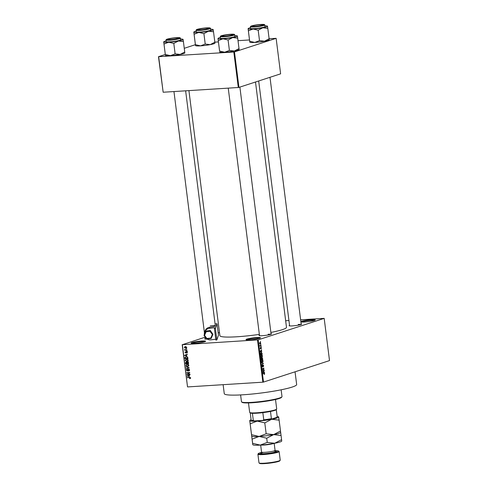 <?xml version="1.0" encoding="UTF-8"?>
<svg xmlns="http://www.w3.org/2000/svg" width="488" height="488" viewBox="0 0 488 488"><rect width="100%" height="100%" fill="white"/><g stroke="black" fill="none" stroke-linecap="round" stroke-linejoin="round"><path stroke-width="0.73" d="M201.873 341.014A7.296 0.799 172.8 0 1 205.564 341.338A7.296 0.799 172.8 0 1 194.846 343.302A7.296 0.799 172.8 0 1 191.174 343.155A7.296 0.799 172.8 0 1 194.303 341.996A7.296 0.799 172.8 0 1 201.873 341.014M205.009 341.649A6.808 0.744 -7.2 0 0 201.696 341.57A6.808 0.744 -7.2 0 0 191.796 343.314M256.749 337.556A7.296 0.799 172.8 0 1 260.44 337.873A7.296 0.799 172.8 0 1 249.722 339.837A7.296 0.799 172.8 0 1 246.05 339.691A7.296 0.799 172.8 0 1 249.179 338.532A7.296 0.799 172.8 0 1 256.749 337.556M259.884 338.184A6.808 0.744 -7.2 0 0 256.572 338.111A6.808 0.744 -7.2 0 0 246.672 339.855M300.852 321.647A7.296 0.799 172.8 0 1 311.521 319.725A7.296 0.799 172.8 0 1 315.217 320.049A7.296 0.799 172.8 0 1 304.5 322.013A7.296 0.799 172.8 0 1 300.882 321.903M314.656 320.36A6.808 0.744 -7.2 0 0 311.35 320.287A6.808 0.744 -7.2 0 0 301.444 322.031M271.035 333.707A6.326 0.695 172.8 0 1 271.523 333.987A6.326 0.695 172.8 0 1 262.233 335.689A6.326 0.695 172.8 0 1 259.049 335.561A6.326 0.695 172.8 0 1 259.451 335.165M270.901 334.304A5.838 0.64 -7.2 0 0 268.144 334.268M301.139 323.91A6.326 0.695 172.8 0 1 301.627 324.191A6.326 0.695 172.8 0 1 292.336 325.892A6.326 0.695 172.8 0 1 289.152 325.764A6.326 0.695 172.8 0 1 289.555 325.374M301.005 324.508A5.838 0.64 -7.2 0 0 298.247 324.471M295.051 371.807L296.655 384.507A36.484 3.995 172.8 0 1 242.902 394.792A36.484 3.995 172.8 0 1 224.26 393.657L223.126 384.684M259.354 334.384A33.568 3.678 172.8 0 1 237.034 336.769A33.568 3.678 172.8 0 1 219.887 335.72L188.923 90.616M219.478 332.517L218.173 332.944M204.997 337.232L182.378 344.699L258.17 339.855L263.502 382.074L262.849 382.177L257.511 339.959M182.378 344.699L187.52 386.868L182.189 344.65M259.964 344.095L259.549 343.424L260.049 342.381L260.787 343.027L260.116 344.107M261.08 345.541L259.927 346.23L259.848 345.26L260.214 345.76L261.08 345.541M259.927 345.779L260.464 345.742M260.482 348.926L260.171 348.34L260.421 347.523L260.537 348.621L260.928 347.316L261.403 347.926L261.117 348.798L260.995 347.608L260.543 348.932M261.233 347.962L260.683 347.633L261.025 347.602M260.165 348.286L260.537 348.621M261.098 352.482L262.068 353.367L262.184 354.264L260.543 354.794L260.403 353.446L261.318 352.434M262.099 357.558L262.819 359.278L261.178 359.808L261.367 357.887L261.751 358.107L262.196 357.539M261.367 357.887L261.751 358.107L261.117 358.143M263.319 363.231L261.83 364.969L263.148 363.462L261.556 362.804L263.319 363.231L262.343 363.292M264.136 369.745L262.538 370.581L263.648 368.544L262.337 368.971L262.294 368.666L263.935 368.129L262.825 370.172L264.136 369.745M264.014 373.1L264.649 373.613L264.221 374.436L264.289 373.375L262.94 373.765L262.904 373.46L264.209 373.058M263.502 382.074L329.516 360.595L324.185 318.377L258.17 339.855M264.459 372.301L264.502 372.625L262.745 372.228L264.221 370.398L263.807 371.142L263.941 372.198L264.459 372.301L263.386 372.368M262.379 367.006L261.971 366.275L262.349 365.195L262.166 366.201L262.654 366.543L263.05 364.878L263.648 365.671L263.221 366.866L263.453 365.707L263.093 365.183L262.459 367.013M263.136 365.17L262.776 365.201L263.136 365.17M261.964 366.214L262.495 366.689M261.952 362.352L262.373 362.328L261.361 361.431L262.056 359.979L262.678 360.089L263.044 360.882L262.898 361.846L262.154 362.37M262.056 359.979L262.678 360.089L261.745 360.15M261.324 357.338L261.739 357.314L260.726 356.411L261.422 354.965L262.05 355.075L262.41 355.868L262.263 356.826L261.519 357.356M261.422 354.965L262.05 355.075L261.117 355.136M261.861 351.72L260.104 351.323L261.623 349.811L261.336 351.61L261.861 351.72L260.781 351.787M261.19 346.413L260.995 346.791L261.19 346.413M260.928 344.321L260.732 344.699L260.928 344.321M260.561 341.441L260.366 341.82L260.561 341.441M186.282 348.676L186.745 348.95L186.282 348.676M185.745 349.939L186.898 350.177L184.751 350.311L185.056 349.981L184.702 349.347L185.745 349.939M186.55 350.768L187.008 351.049L186.55 350.768M186.41 351.567L187.203 352.263L186.605 353.05L186.892 352.263L186.507 351.872L185.678 353.068L184.976 352.415L185.501 351.671L185.593 352.763L186.221 351.604M186.526 352.745L187.185 352.165M186.934 351.732L186.318 351.958M185.58 351.97L185.281 352.385M185.593 352.763L186.196 352.513M186.721 355.837L184.568 355.307L187.398 354.142L186.593 354.782L186.721 355.837M188.203 360.205L187.849 361.108L186.874 361.474L185.172 360.394L186.544 359.119L187.642 359.357L188.203 360.205M187.849 361.108L186.874 361.474L187.746 361.193L187.142 361.126M186.001 359.217L186.544 359.119L186.215 359.479M188.838 365.219L188.484 366.122L187.508 366.488L185.806 365.408L187.179 364.133L188.276 364.371L188.838 365.219M188.484 366.122L187.508 366.488L188.38 366.207M186.629 364.237L187.179 364.133M190.448 377.944L189.606 378.664L190.1 377.956L189.832 377.639L187.361 377.444L189.368 377.315L190.448 377.944M190.296 378.438L189.606 378.664L190.289 378.444M189.533 378.365L190.43 377.846M187.709 386.917L262.849 382.177M189.326 376.425L187.166 375.888L190.003 374.729L189.191 375.37L189.326 376.425M187.551 374.223L189.917 374.076L189.954 374.381L187.002 374.564L189.167 372.801L186.758 372.649L189.716 372.46L187.551 374.223M188.496 370.776L189.094 370.002L188.508 369.416L187.337 371.069L186.416 370.252L187.185 369.282L186.764 370.221L187.307 370.764L188.466 369.111L189.442 370.008L188.569 371.081L189.612 370.429M189.015 369.251L189.332 369.129M187.307 370.764L187.99 370.526M186.019 366.787L189.131 367.86L186.294 368.952L188.771 367.751L186.019 366.787M188.319 367.897L189.106 367.641L188.319 367.897M187.49 361.785L188.478 362.663L188.594 363.609L185.641 363.792L185.519 362.846L186.16 361.956L186.819 362.248L187.807 361.809M186.209 356.636L187.849 357.698L187.959 358.595L185.007 358.778L184.891 357.436L186.209 356.636L185.629 356.74M185.336 346.578L186.581 347.358L185.574 348.28L184.354 347.499L184.94 346.651M186.007 348.206L186.318 348.035M285.657 320.744L288.945 320.537M300.62 319.805L324.185 318.377M238.949 87.395L280.618 73.84L276.135 38.339L234.466 51.899L238.949 87.395L238.296 87.498L233.807 52.002L234.466 51.899M158.673 56.742L163.157 92.238L158.484 56.693L233.807 52.002M163.157 92.238L238.296 87.498M195.383 44.682L184.269 48.3M165.279 54.479L158.484 56.693M214.83 42.145L218.398 41.919M238.022 40.681L249.496 39.955M269.114 38.723L276.135 38.339M255.499 82.014L286.486 327.308A33.568 3.678 172.8 0 1 270.877 332.444M207.333 339.148A6.326 0.695 172.8 0 1 204.765 338.989A6.326 0.695 172.8 0 1 205.167 338.593M190.235 377.511L189.832 377.639M189.899 377.346L187.404 377.749M187.727 376.041L187.209 376.211M188.13 375.778L187.166 375.888M188.106 375.583L190.009 374.802M188.069 376.114L188.966 376.346L188.856 375.492L187.496 376.01L188.069 376.114M189.301 376.236L188.966 376.346M187.642 375.961L188.081 375.797M189.191 375.382L188.856 375.492M189.924 374.137L187.002 374.564M187.904 373.997L186.959 374.241M187.898 373.936L189.747 372.728M189.734 372.618L189.167 372.801M189.722 372.521L186.794 372.954M189.423 369.892L189.094 370.002M186.758 370.142L186.416 370.252M188.673 369.855L188.758 369.312L187.819 369.617M187.221 368.592L186.251 368.635M187.191 368.33L189.106 367.647M186.593 366.933L186.056 367.11M188.405 366.183L187.77 366.14M186.141 365.298L185.806 365.408M186.849 364.499L187.16 364.139M188.142 364.139L187.49 364.31M187.917 364.213L186.556 364.615L186.148 365.384L187.477 366.183L188.819 365.805M188.826 365.134L187.203 364.445L186.556 364.615M187.477 366.183L188.49 365.244M188.563 363.365L185.641 363.792M185.861 362.736L185.519 362.846M187.624 362.212L187.179 361.956M186.684 362.114L185.879 362.938L185.946 363.469L186.831 363.414L186.691 362.517L186.105 362.285L187.044 361.98M187.166 363.304L186.831 363.414M187.105 362.383L186.691 362.517M188.069 361.913L187.099 362.785L187.172 363.389L188.209 363.322L188.051 362.364L187.38 362.12L188.313 361.815M188.545 363.212L188.209 363.322M188.374 362.255L188.051 362.364M188.459 362.566L188.13 362.675M185.513 360.284L185.172 360.394M187.508 359.119L186.855 359.296M187.282 359.192L185.922 359.601L185.519 360.37L186.843 361.169L188.185 360.791M188.191 360.12L186.575 359.424L185.922 359.601M186.843 361.169L187.856 360.229M187.929 358.351L185.007 358.778M185.349 357.289L184.891 357.436M185.873 356.984L186.154 356.643M186.874 356.673L185.251 357.472L185.312 358.448L187.575 358.308L186.983 357.021L186.245 356.941L186.977 356.704M187.911 358.198L187.575 358.308M187.398 356.88L186.983 357.021M187.843 357.649L187.508 357.759M185.129 355.453L184.61 355.624M185.525 355.191L184.568 355.307M185.501 355.002L187.41 354.221M185.471 355.526L186.367 355.758L186.257 354.91L184.891 355.423L185.471 355.526M186.703 355.648L186.367 355.758M185.044 355.374L185.477 355.215M186.593 354.8L186.257 354.91M187.197 352.531L186.691 352.696M186.611 352.763L185.91 352.11M186.184 352.574L185.696 352.733M186.995 350.939L186.587 351.073M186.867 349.933L184.751 350.311M185.007 349.518L184.629 349.646M186.733 348.847L186.325 348.981M186.379 347.981L185.891 347.907M184.659 347.401L184.354 347.499M186.05 346.669L184.665 347.486L185.538 347.975L186.819 347.608M186.569 347.273L185.056 346.944L185.989 346.639M185.538 347.975L186.276 347.371M264.167 374.156L264.594 374.131M263.874 370.74L264.264 370.715M263.453 371.167L263.807 371.142M262.904 372.265L263.941 372.198M263.221 372.027L263.733 372.155L263.63 371.307L262.727 372.057M262.745 372.222L263.733 372.155M263.288 371.331L263.63 371.307M262.965 370.124L264.179 370.05M262.434 368.617L263.648 368.544M262.678 368.538L263.978 368.458M262.038 365.518L262.404 365.494M263.038 363.548L263.355 363.53M261.55 361.364L262.337 362.023L262.849 360.949L262.087 360.284L261.354 361.376M261.599 362.096L262.337 362.023M261.599 360.315L262.257 360.254L261.617 360.29M261.605 359.351L262.819 359.278M261.33 359.442L261.818 359.284L261.428 358.186L261.135 359.455M262.013 359.223L262.587 359.034L262.141 357.863L261.812 359.235M261.794 357.887L262.446 358.076M260.915 356.35L261.702 357.009L262.215 355.935L261.452 355.27L260.72 356.362M260.97 357.082L261.702 357.009M260.964 355.301L261.629 355.233L260.982 355.276M260.97 354.337L262.184 354.264M260.696 354.428L261.952 354.02L261.55 352.781L261.135 352.787L260.5 354.44M260.616 352.818L261.55 352.781M261.275 350.158L261.659 350.134M260.854 350.579L261.208 350.555M260.305 351.677L261.336 351.61M260.623 351.445L261.135 351.574L261.025 350.72L260.122 351.476M260.147 351.635L261.135 351.574M260.683 350.744L261.025 350.72M259.909 345.919L261.123 345.846M259.549 343.387L260.238 343.772L260.616 343.07L260.098 342.68L259.72 343.381L260.238 343.772M259.659 342.71L260.616 343.07M281.911 396.854L281.491 397.391A19.947 2.184 172.8 0 1 252.192 402.759A19.947 2.184 172.8 0 1 242.152 402.356L241.615 401.947A20.429 2.239 -7.2 0 0 251.899 402.356A20.429 2.239 -7.2 0 0 281.911 396.854A20.429 2.239 -7.2 0 0 282.003 396.598L281.143 389.808M240.602 394.926L241.462 401.715A20.429 2.239 -7.2 0 0 241.615 401.947M214.946 43.157L214.885 43.225A9.79 1.074 172.8 0 1 213.714 43.792A9.79 1.074 172.8 0 1 210.218 44.634L205.222 44.06L203.905 33.617L208.522 31.201L213.518 31.775L213.158 29.561A9.79 1.074 172.8 0 1 213.232 29.664A9.79 1.074 172.8 0 1 208.522 31.201A9.79 1.074 172.8 0 1 198.811 32.428L203.905 33.617M214.934 43.097L214.842 42.218L210.218 44.634A9.79 1.074 172.8 0 1 200.507 45.86L195.413 44.676L195.505 45.561L193.809 32.129A9.79 1.074 172.8 0 1 193.852 32.001A9.79 1.074 172.8 0 1 195.023 31.433A9.79 1.074 172.8 0 1 196.194 31.104M193.852 32.001L194.096 34.233L198.811 32.428A9.79 1.074 -7.2 0 1 193.809 32.129M197.792 29.323A6.326 0.695 172.8 0 1 205.143 28.078A6.326 0.695 172.8 0 1 209.523 28.267A6.326 0.695 172.8 0 1 208.766 28.633A6.326 0.695 172.8 0 1 202.087 29.811A6.326 0.695 172.8 0 1 197.054 29.841A6.326 0.695 172.8 0 1 197.792 29.323M196.078 30.183L196.28 31.811A7.296 0.799 -7.2 0 0 201.757 31.897A7.296 0.799 -7.2 0 0 209.852 30.5A7.296 0.799 -7.2 0 0 210.761 29.981L210.554 28.353A7.296 0.799 172.8 0 1 209.645 28.865A7.296 0.799 172.8 0 1 201.55 30.268A7.296 0.799 172.8 0 1 196.078 30.183L197.146 29.371C201.373 28.304 205.509 27.798 209.553 27.853L210.554 28.353M205.222 44.06L200.507 45.86A9.79 1.074 172.8 0 1 195.578 45.665L195.505 45.561M195.413 44.676L194.096 34.233M214.842 42.218L213.518 31.775M210.67 29.274A9.79 1.074 172.8 0 1 213.158 29.561M206.936 28.097A5.35 0.586 -7.2 0 0 201.422 28.658A5.35 0.586 -7.2 0 0 197.994 29.579A5.35 0.586 -7.2 0 0 199.623 29.866A5.35 0.586 -7.2 0 0 205.674 29.207A5.35 0.586 -7.2 0 0 208.547 28.249A5.35 0.586 -7.2 0 0 206.936 28.097M174.503 38.033A5.35 0.586 -7.2 0 0 167.89 39.375A5.35 0.586 -7.2 0 0 171.843 39.51A5.35 0.586 -7.2 0 0 178.443 38.046A5.35 0.586 -7.2 0 0 174.503 38.033M256.231 26.291A5.35 0.586 -7.2 0 0 262.831 24.821A5.35 0.586 -7.2 0 0 258.89 24.815A5.35 0.586 -7.2 0 0 252.278 26.157A5.35 0.586 -7.2 0 0 256.231 26.291M223.803 36.234A5.35 0.586 -7.2 0 0 229.854 35.575A5.35 0.586 -7.2 0 0 232.727 34.617A5.35 0.586 -7.2 0 0 231.117 34.465A5.35 0.586 -7.2 0 0 225.602 35.026A5.35 0.586 -7.2 0 0 222.174 35.953A5.35 0.586 -7.2 0 0 223.803 36.234M276.635 409.133L276.22 409.67A13.133 1.44 172.8 0 1 274.64 410.432A13.133 1.44 172.8 0 1 270.48 411.451A13.133 1.44 172.8 0 1 262.849 412.647A13.133 1.44 172.8 0 1 252.406 413.305A13.133 1.44 172.8 0 1 250.314 412.946L249.777 412.531A13.621 1.495 -7.2 0 0 260.616 412.464A13.621 1.495 -7.2 0 0 275.006 409.926A13.621 1.495 -7.2 0 0 276.635 409.133A13.621 1.495 -7.2 0 0 276.702 408.962L275.506 399.513M248.477 402.923L249.673 412.378A13.621 1.495 -7.2 0 0 249.777 412.531M270.48 411.451L271.389 418.649L272.005 418.948A12.645 1.385 172.8 0 1 262.819 420.388L254.376 420.918A12.645 1.385 172.8 0 1 251.765 420.552L251.222 420.137A13.133 1.44 -7.2 0 0 253.315 420.504L254.376 420.918M276.72 417.386A12.645 1.385 172.8 0 1 276.708 417.399A12.645 1.385 172.8 0 1 276.69 417.423L272.005 418.948M276.275 409.597L277.184 416.764L276.708 417.399M262.819 420.388L263.758 419.845A13.133 1.44 -7.2 0 0 271.389 418.649M262.849 412.647L263.758 419.845M252.406 413.305L253.315 420.504M250.222 412.872L251.125 419.991A13.133 1.44 -7.2 0 0 251.222 420.137M277.184 416.764A13.133 1.44 -7.2 0 0 277.184 416.697L276.287 409.584M183.055 39.357A9.79 1.074 -7.2 0 1 183.128 39.461A9.79 1.074 172.8 0 1 181.914 40.156A9.79 1.074 172.8 0 1 178.419 40.998L183.415 41.565L183.055 39.357A9.79 1.074 -7.2 0 0 180.566 39.07M178.663 38.43A6.326 0.695 172.8 0 1 171.983 39.607A6.326 0.695 172.8 0 1 166.951 39.638A6.326 0.695 172.8 0 1 167.689 39.119A6.326 0.695 172.8 0 1 175.039 37.875A6.326 0.695 172.8 0 1 179.419 38.064A6.326 0.695 172.8 0 1 178.663 38.43M179.749 40.29A7.296 0.799 -7.2 0 0 180.658 39.778L180.45 38.149A7.296 0.799 172.8 0 1 179.541 38.662A7.296 0.799 172.8 0 1 171.447 40.065A7.296 0.799 172.8 0 1 165.975 39.979L166.176 41.608A7.296 0.799 -7.2 0 0 171.654 41.693A7.296 0.799 -7.2 0 0 179.749 40.29M184.83 52.893L183.415 41.565M184.739 52.015L180.115 54.43L175.119 53.857L173.801 43.408L178.419 40.998A9.79 1.074 172.8 0 1 168.708 42.224L173.801 43.408M175.119 53.857L170.404 55.656L165.31 54.473L163.992 44.03L168.708 42.224A9.79 1.074 172.8 0 1 163.706 41.925L163.992 44.03M165.31 54.473L163.706 41.925A9.79 1.074 172.8 0 1 163.748 41.797A9.79 1.074 172.8 0 1 166.091 40.9M184.836 52.954L184.781 53.021A9.79 1.074 172.8 0 1 180.115 54.43A9.79 1.074 172.8 0 1 170.404 55.656A9.79 1.074 172.8 0 1 165.475 55.461L165.401 55.358M269.23 39.729L269.169 39.803A9.79 1.074 172.8 0 1 267.997 40.37A9.79 1.074 172.8 0 1 264.502 41.206L259.506 40.632L258.189 30.189L262.806 27.773L267.802 28.347L267.442 26.132A9.79 1.074 172.8 0 1 267.515 26.242A9.79 1.074 172.8 0 1 262.806 27.773A9.79 1.074 172.8 0 1 253.095 29.005L258.189 30.189M269.217 39.674L269.126 38.79L264.502 41.206A9.79 1.074 172.8 0 1 254.791 42.438L249.697 41.254L249.789 42.133L248.093 28.7A9.79 1.074 172.8 0 1 248.136 28.572A9.79 1.074 172.8 0 1 249.307 28.011A9.79 1.074 172.8 0 1 250.478 27.676M248.136 28.572L248.38 30.811L253.095 29.005A9.79 1.074 -7.2 0 1 248.093 28.7M252.076 25.901A6.326 0.695 172.8 0 1 259.427 24.656A6.326 0.695 172.8 0 1 263.807 24.839A6.326 0.695 172.8 0 1 263.05 25.205A6.326 0.695 172.8 0 1 256.371 26.389A6.326 0.695 172.8 0 1 251.338 26.419A6.326 0.695 172.8 0 1 252.076 25.901M250.362 26.755L250.564 28.389A7.296 0.799 -7.2 0 0 256.041 28.475A7.296 0.799 -7.2 0 0 264.136 27.072A7.296 0.799 -7.2 0 0 265.045 26.559L264.838 24.925A7.296 0.799 172.8 0 1 263.929 25.443A7.296 0.799 172.8 0 1 255.834 26.84A7.296 0.799 172.8 0 1 250.362 26.755L251.43 25.949C255.657 24.882 259.793 24.376 263.837 24.43L264.838 24.925M259.506 40.632L254.791 42.438A9.79 1.074 172.8 0 1 249.862 42.242L249.789 42.133M249.697 41.254L248.38 30.811M269.126 38.79L267.802 28.347M264.954 25.846A9.79 1.074 172.8 0 1 267.442 26.132M237.339 35.929A9.79 1.074 -7.2 0 1 237.412 36.039A9.79 1.074 172.8 0 1 236.198 36.734A9.79 1.074 172.8 0 1 232.703 37.57L237.699 38.143L237.339 35.929A9.79 1.074 -7.2 0 0 234.85 35.642M232.947 35.002A6.326 0.695 172.8 0 1 226.267 36.185A6.326 0.695 172.8 0 1 221.235 36.21A6.326 0.695 172.8 0 1 221.973 35.697A6.326 0.695 172.8 0 1 229.323 34.453A6.326 0.695 172.8 0 1 233.703 34.636A6.326 0.695 172.8 0 1 232.947 35.002M234.033 36.868A7.296 0.799 -7.2 0 0 234.941 36.356L234.734 34.721A7.296 0.799 172.8 0 1 233.825 35.24A7.296 0.799 172.8 0 1 225.731 36.637A7.296 0.799 172.8 0 1 220.259 36.551L220.46 38.18A7.296 0.799 -7.2 0 0 225.938 38.271A7.296 0.799 -7.2 0 0 234.033 36.868M239.114 49.471L237.699 38.143M239.022 48.587L234.399 51.002L229.403 50.429L228.085 39.985L232.703 37.57A9.79 1.074 172.8 0 1 222.992 38.802L228.085 39.985M229.403 50.429L224.687 52.234L219.594 51.051L218.276 40.602L222.992 38.802A9.79 1.074 172.8 0 1 217.99 38.497L218.276 40.602M219.594 51.051L217.99 38.497A9.79 1.074 172.8 0 1 218.032 38.369A9.79 1.074 172.8 0 1 220.375 37.472M239.126 49.526L239.065 49.599A9.79 1.074 172.8 0 1 234.399 51.002A9.79 1.074 172.8 0 1 224.687 52.234A9.79 1.074 172.8 0 1 219.759 52.039L219.685 51.929M261.544 452.443A10.217 1.116 -7.2 0 0 258.372 453.553A10.217 1.116 -7.2 0 0 263.544 454.005A10.217 1.116 -7.2 0 0 274.134 452.632A10.217 1.116 -7.2 0 0 278.514 451.01A10.217 1.116 -7.2 0 0 275.165 450.723M278.514 451.01L279.057 451.424A10.699 1.171 172.8 0 1 279.136 451.546A10.699 1.171 172.8 0 1 263.368 454.56A10.699 1.171 172.8 0 1 257.902 454.224A10.699 1.171 172.8 0 1 257.951 454.09L258.372 453.553M280.179 460.318L279.758 460.849A10.217 1.116 172.8 0 1 264.752 463.6A10.217 1.116 172.8 0 1 259.61 463.393L259.073 462.984A10.699 1.171 -7.2 0 0 264.459 463.197A10.699 1.171 -7.2 0 0 280.179 460.318A10.699 1.171 -7.2 0 0 280.228 460.178L279.136 451.546M257.902 454.224L258.994 462.862A10.699 1.171 -7.2 0 0 259.073 462.984M280.649 432.429L280.57 432.533A14.591 1.598 172.8 0 1 273.609 434.625L281.058 435.479L280.496 431.026L273.609 434.625L266.161 433.771L259.134 436.461L251.54 434.698L251.68 436.01L249.74 420.662L250.161 423.798L257.194 421.107L264.783 422.876L271.67 419.277L279.118 420.131L278.587 416.831A14.591 1.598 172.8 0 1 278.697 416.99A14.591 1.598 172.8 0 1 271.67 419.277A14.591 1.598 172.8 0 1 257.194 421.107A14.591 1.598 172.8 0 1 249.74 420.662A14.591 1.598 172.8 0 1 249.801 420.467A14.591 1.598 172.8 0 1 251.1 419.778M251.692 436.095L252.101 439.151L259.134 436.461A14.591 1.598 172.8 0 1 251.784 436.168L251.692 436.095M251.54 434.698L250.161 423.798M280.496 431.026L279.118 420.131M266.161 433.771L264.783 422.876M273.609 434.625A14.591 1.598 172.8 0 1 259.134 436.461L266.722 438.224L273.609 434.625M277.16 416.49A14.591 1.598 172.8 0 1 278.587 416.831M281.741 441.06L281.661 441.17A14.591 1.598 172.8 0 1 274.701 443.263A14.591 1.598 172.8 0 1 260.226 445.099L252.631 443.33L252.766 444.647L251.662 435.918M281.722 440.975L281.588 439.664L274.701 443.263L267.253 442.409L260.226 445.099A14.591 1.598 172.8 0 1 252.875 444.806L252.766 444.647M281.588 439.664L281.058 435.479M252.631 443.33L252.101 439.151M267.253 442.409L266.722 438.224M204.332 334.615A5.838 5.795 19.1 0 1 209.407 328.32L214.714 327.68L214.415 328.552L215.867 340.069L216.831 339.953L215.379 328.436L214.415 328.552M215.763 339.245L210.865 339.831A5.838 5.795 19.1 0 1 206.991 338.946M206.345 338.465A5.838 5.795 19.1 0 1 204.844 336.488M210.249 325.88A5.838 0.64 172.8 0 1 215.33 325.88A5.838 0.64 172.8 0 1 215.324 325.917A5.838 0.64 172.8 0 1 209.785 327.222L209.309 327.302A5.838 5.795 19.1 0 0 204.997 331.077L204.618 332.169M215.086 323.953L217.007 323.727L215.379 328.436M217.007 323.727L218.459 335.238L216.831 339.953M210.316 330.48L212.933 334.329L210.218 330.76L209.98 331.328L206.082 331.797L204.557 335.39L204.021 335.402L205.863 331.016L210.316 330.48L205.863 331.016M206.082 331.797L205.765 331.297L204.021 335.402L204.557 335.39L206.93 338.513L206.735 338.971L204.027 335.415L206.735 338.977L206.93 338.513L206.735 338.971L211.176 338.44L210.828 338.044L212.353 334.451L209.98 331.328M211.188 338.434L212.933 334.329L212.353 334.451L212.933 334.329L211.188 338.434L210.828 338.044L211.188 338.434L206.735 338.977M190.088 377.407L189.429 377.62M188.069 370.05L187.734 370.154M188.789 367.482L188.289 367.647M187.093 362.73L186.758 362.84M185.233 357.814L184.897 357.924M186.257 352.159L185.836 352.299M262.886 371.728L263.209 371.704M260.287 351.14L260.61 351.122M197.201 29.359A7.003 0.769 -7.2 0 0 199.909 30.073A7.003 0.769 -7.2 0 0 209.358 28.597A7.003 0.769 -7.2 0 0 206.65 27.883A7.003 0.769 -7.2 0 0 197.201 29.359M179.255 38.393A7.003 0.769 -7.2 0 0 176.546 37.68A7.003 0.769 -7.2 0 0 167.097 39.156A7.003 0.769 -7.2 0 0 169.806 39.87A7.003 0.769 -7.2 0 0 179.255 38.393M251.485 25.937A7.003 0.769 -7.2 0 0 254.193 26.651A7.003 0.769 -7.2 0 0 263.642 25.169A7.003 0.769 -7.2 0 0 260.934 24.455A7.003 0.769 -7.2 0 0 251.485 25.937M233.538 34.965A7.003 0.769 -7.2 0 0 230.83 34.252A7.003 0.769 -7.2 0 0 221.381 35.734A7.003 0.769 -7.2 0 0 224.09 36.447A7.003 0.769 -7.2 0 0 233.538 34.965M273.689 443.452A6.808 0.744 172.8 0 1 264.112 445.032A6.808 0.744 172.8 0 1 261.165 445.032M260.665 445.068L261.556 452.108A6.808 0.744 -7.2 0 0 265.033 452.321A6.808 0.744 -7.2 0 0 275.067 450.4L275.635 451.193L273.408 451.113M275.506 451.125A7.979 0.872 172.8 0 1 273.963 452.352A7.979 0.872 172.8 0 1 264.618 453.657A7.979 0.872 172.8 0 1 263.288 452.382M209.785 327.222L209.407 328.32M206.93 338.513L210.828 338.044M189.844 378.304L190.784 377.999M187.453 370.74L188.392 370.435M186.77 364.524L187.703 364.219M186.135 359.51L187.069 359.205M186.623 352.72L187.557 352.421M186.428 351.885L187.368 351.58M185.647 352.751L186.587 352.446M264.221 373.369L262.532 373.472M262.202 357.85L261.8 357.875M261.324 352.751L260.641 352.793M260.324 345.766L259.939 345.791M260.104 343.796L259.671 343.826M260.232 342.655L259.671 342.692M197.994 29.579L197.671 29.994M208.547 28.249L208.962 28.566M167.89 39.375L167.567 39.784M173.96 91.561L204.435 332.816M204.923 336.647L205.234 339.123M185.635 90.823L215.33 325.88M178.443 38.046L178.858 38.363M262.831 24.821L263.245 25.138M269.986 77.299L301.206 324.435M258.683 80.977L289.622 325.899M252.278 26.157L251.954 26.565M232.727 34.617L233.142 34.935M271.102 334.231L239.882 87.096M259.518 335.695L228.244 88.133M222.174 35.953L221.851 36.362M180.45 38.149L179.444 37.649C175.405 37.594 171.27 38.101 167.042 39.168L165.975 39.979M234.734 34.721L233.734 34.221C229.689 34.166 225.554 34.672 221.326 35.74L220.259 36.551M275.067 450.4L274.183 443.36M261.556 452.108L261.202 453.016L263.343 452.382"/></g></svg>
